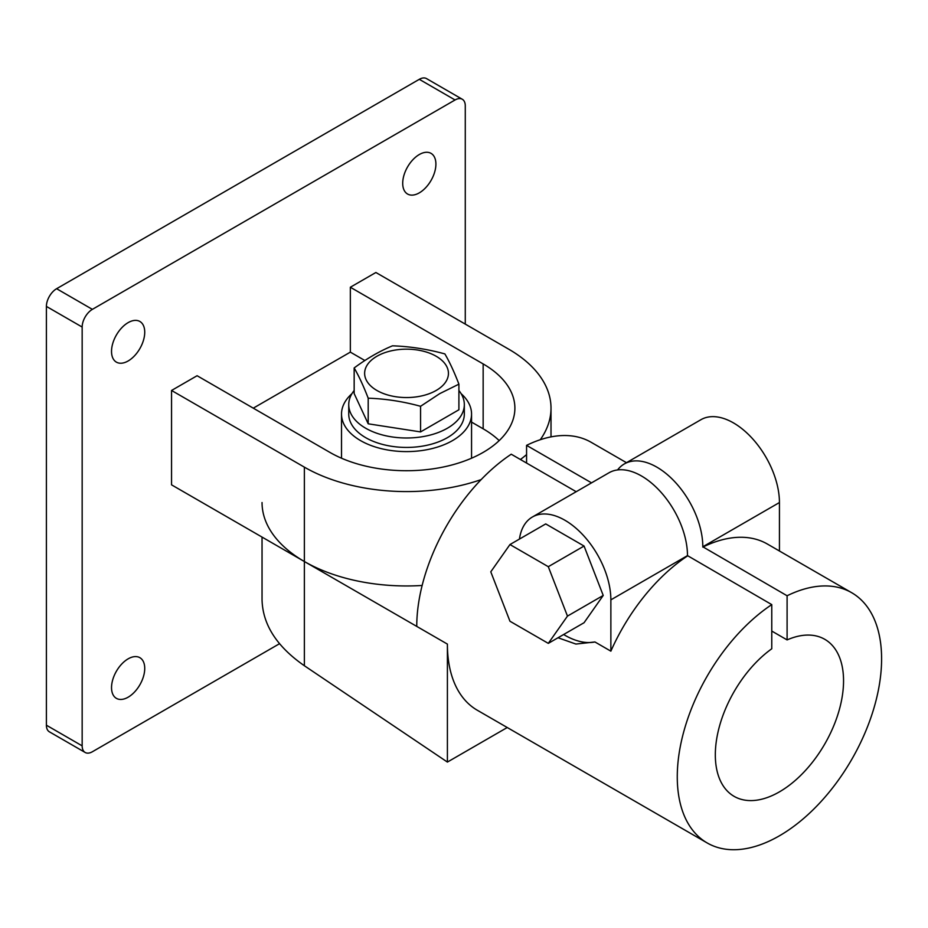 <?xml version="1.0" encoding="UTF-8"?>
<svg xmlns="http://www.w3.org/2000/svg" width="928" height="928" viewBox="0 0 928 928"><rect width="100%" height="100%" fill="white"/><g stroke="black" fill="none" stroke-linecap="round" stroke-linejoin="round"><path stroke-width="1.39" d="M422.147 585.464A144.478 83.416 180 0 1 304.372 561.521L171.552 484.845L171.552 390.468L197.096 375.724L329.904 452.4A108.367 62.559 180 0 0 448.004 465.96A108.367 62.559 180 0 0 514.889 408.158A108.367 62.559 180 0 0 483.152 363.927L483.152 428.806A108.367 62.559 180 0 1 499.183 440.603M481.168 479.59A144.478 83.416 180 0 1 304.372 467.144L171.552 390.468M483.152 363.927L350.343 287.239L375.886 272.496L508.695 349.172A144.478 83.416 180 0 1 551.012 408.158A144.478 83.416 180 0 1 540.27 439.721M526.57 454.581A144.478 83.416 180 0 1 520.411 459.499M144.733 668.438A23.478 13.56 120 0 0 139.873 657.685A23.478 13.56 120 0 0 116.394 671.246A23.478 13.56 120 0 0 116.394 698.355A23.478 13.56 120 0 0 134.49 692.068A23.478 13.56 120 0 0 144.733 668.438M435.905 164.117A23.478 13.56 120 0 0 431.044 153.364A23.478 13.56 120 0 0 407.566 166.924A23.478 13.56 120 0 0 407.566 194.033A23.478 13.56 120 0 0 425.65 187.734A23.478 13.56 120 0 0 435.905 164.117M144.733 332.212A23.478 13.56 120 0 0 139.873 321.471A23.478 13.56 120 0 0 116.394 335.02A23.478 13.56 120 0 0 116.394 362.14A23.478 13.56 120 0 0 134.49 355.842A23.478 13.56 120 0 0 144.733 332.212M253.286 408.158L350.343 352.13L364.866 360.516M350.343 287.239L350.343 352.13M465.276 324.104L465.276 105.862A14.454 8.34 120 0 0 462.283 99.25A14.454 8.34 120 0 0 455.056 99.969L92.371 309.36A14.454 8.34 120 0 0 82.163 327.05L82.163 745.857A14.454 8.34 120 0 0 85.156 752.469A14.454 8.34 120 0 0 92.371 751.75L279.514 643.707M462.283 99.25L426.532 78.602A14.454 8.34 120 0 0 419.305 79.321L56.62 288.712A14.454 8.34 120 0 0 46.4 306.414L46.4 725.209A14.454 8.34 120 0 0 49.393 731.821L85.156 752.469M461.123 393.669A65.018 37.538 180 0 1 471.552 414.062A65.018 37.538 180 0 1 406.534 451.6A65.018 37.538 180 0 1 341.516 414.062A65.018 37.538 180 0 1 351.944 393.669M471.552 422.101L483.152 428.806M563.644 634.52A75.852 43.79 -120 0 0 594.941 641.967L575.894 644.055L558.03 637.756M509.959 621.238L548.297 643.371L567.472 616.099L548.297 566.695L509.959 544.55L490.784 571.822L509.959 621.238M262.044 537.092L262.044 599.79C262.694 624.614 276.799 646.596 304.372 665.736L447.4 762.074L447.4 644.102L416.753 626.4A144.478 83.416 -60 0 1 511.247 454.21L576.207 491.712M594.941 641.967L610.868 651.166L610.868 599.859A65.018 37.538 -120 0 0 582.482 534.435A65.018 37.538 -120 0 0 532.382 517.012L609 472.77A65.018 37.538 60 0 1 659.1 490.193A65.018 37.538 60 0 1 687.486 555.617L771.771 604.615L771.771 648.765A90.666 52.339 -60 0 0 718.84 728.631A90.666 52.339 -60 0 0 734.106 796.352A90.666 52.339 -60 0 0 824.772 744.001A90.666 52.339 -60 0 0 824.772 639.311A90.666 52.339 -60 0 0 787.095 639.914L771.771 631.063M779.439 551L779.439 502.535A65.018 37.538 -120 0 0 751.054 437.1A65.018 37.538 -120 0 0 700.953 419.688L624.324 463.93A65.018 37.538 -120 0 1 674.436 481.342A65.018 37.538 -120 0 1 702.809 546.778L787.095 595.764L787.095 639.914M624.324 463.93A65.018 37.538 -120 0 0 617.584 469.939M526.57 463.049L526.57 445.359L591.53 482.862M532.382 517.012A65.018 37.538 -120 0 0 519.436 539.087M548.297 643.371L584.06 622.723L603.223 595.451L584.06 546.047L545.722 523.914L509.959 544.55M610.868 651.166A144.478 83.416 -60 0 1 687.486 555.953M262.044 502.535A144.478 83.416 0 0 0 304.372 561.521L416.753 626.4M447.4 762.074L507.245 727.517M526.57 445.359A144.478 83.416 -60 0 1 591.159 442.296L626.47 462.689M787.095 595.764A144.478 83.416 -60 0 1 851.672 592.702A144.478 83.416 -60 0 1 851.672 759.545A144.478 83.416 -60 0 1 707.194 842.96A144.478 83.416 -60 0 1 683.646 732.111A144.478 83.416 -60 0 1 771.771 604.615M707.194 842.96L477.317 710.245A144.478 83.416 -60 0 1 447.4 644.102M702.809 547.102A144.478 83.416 -60 0 1 767.386 544.04L851.672 592.702M603.223 595.451L567.472 616.099M584.06 546.047L548.297 566.695M354.16 390.514A57.791 33.362 0 0 0 348.742 404.62L348.742 414.062A57.791 33.362 0 0 0 384.412 444.883A57.791 33.362 0 0 0 447.4 437.656A57.791 33.362 0 0 0 464.325 414.062L464.325 404.62A57.791 33.362 0 0 0 458.908 390.514M348.742 404.62A57.791 33.362 0 0 0 384.412 435.452A57.791 33.362 0 0 0 447.4 428.214A57.791 33.362 0 0 0 464.325 404.62M368.196 398.193C363.509 386.025 358.834 375.944 354.16 367.952L354.16 393.576L368.196 423.806L368.196 398.193C385.654 398.796 403.112 401.499 420.57 406.29L439.733 393.634L458.908 384.157C454.233 371.989 449.546 361.908 444.872 353.916C427.414 349.125 409.956 346.422 392.498 345.819C379.68 351.12 366.896 358.51 354.16 367.952M368.196 423.806L420.57 431.914L458.908 409.77L458.908 384.157M436.16 390.468A41.899 24.186 180 0 1 366.061 379.622A41.899 24.186 180 0 1 417.38 349.995A41.899 24.186 180 0 1 436.16 390.468M420.57 431.914L420.57 406.29M82.163 327.05L46.4 306.414M92.371 309.36L56.62 288.712M455.056 99.969L419.305 79.321M82.163 745.857L46.4 725.209M304.372 467.144L304.372 665.736M702.809 546.778L779.439 502.535M610.868 599.859L687.486 555.617M551.012 436.891L551.012 408.158M471.552 458.212L471.552 414.062M341.516 458.212L341.516 414.062"/></g></svg>
